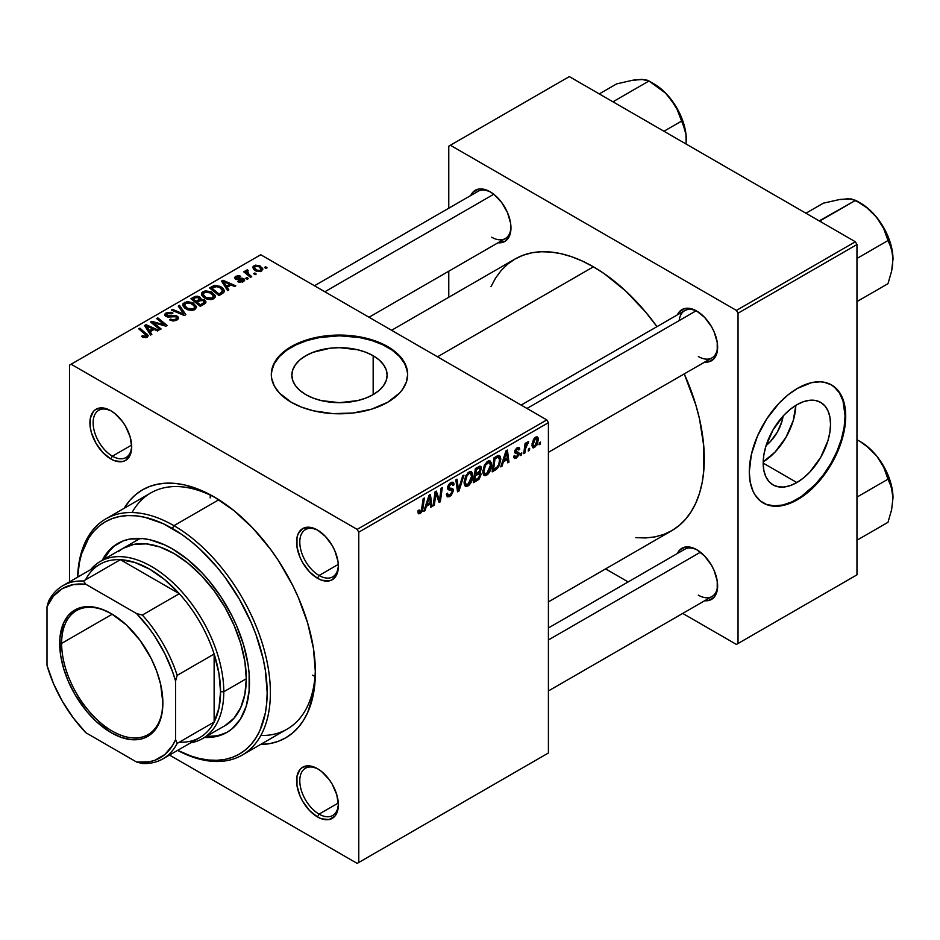 <?xml version="1.0" encoding="UTF-8"?>
<svg xmlns="http://www.w3.org/2000/svg" width="940" height="940" viewBox="0 0 940 940"><rect width="100%" height="100%" fill="white"/><g stroke="black" fill="none" stroke-linecap="round" stroke-linejoin="round"><path stroke-width="1.41" d="M305.805 394.624A47.635 27.507 180 0 1 291.846 375.178A47.635 27.507 180 0 1 321.257 349.762A47.635 27.507 180 0 1 373.168 355.731L373.168 394.624L365.954 398.043L357.717 400.581L339.481 402.673L321.257 400.581L313.02 398.043L305.805 394.624L299.872 390.453L295.477 385.694L292.763 380.536L291.846 375.178L292.763 369.808L295.477 364.649L299.872 359.891L305.805 355.731L313.02 352.3L330.187 348.2L339.481 347.671L357.717 349.762L365.954 352.3L373.168 355.731L379.09 359.891L383.497 364.649L386.211 369.808L387.127 375.178L386.211 380.536L383.497 385.694L379.09 390.453L373.168 394.624L373.168 355.731A47.635 27.507 180 0 1 387.127 375.178A47.635 27.507 180 0 1 357.717 400.581A47.635 27.507 180 0 1 305.805 394.624M407.666 374.802A68.185 39.363 0 0 0 387.703 347.342L387.703 346.602A68.185 39.363 180 0 1 407.666 374.426A68.185 39.363 180 0 1 365.578 410.804A68.185 39.363 180 0 1 291.271 402.261L301.611 407.161L313.396 410.804L332.807 413.612L352.782 413.036L371.629 409.147L387.703 402.261L399.618 392.99L402.473 389.501L406.362 382.11L407.666 374.426L406.362 366.753L402.473 359.362L399.618 355.872L392.191 349.457L382.745 344.005L365.578 338.059L346.167 335.251L332.807 335.251L319.694 336.767L307.345 339.716L296.229 344.005L286.782 349.457L276.489 359.362L272.612 366.753L271.308 374.426L271.637 378.291L274.245 385.858L279.356 392.99L291.271 402.261A68.185 39.363 180 0 1 271.308 374.426A68.185 39.363 180 0 1 313.396 338.059A68.185 39.363 180 0 1 387.703 346.602L387.703 347.342A68.185 39.363 0 0 0 313.69 338.741A68.185 39.363 0 0 0 271.308 374.802M318.284 769.167A27.272 15.745 -120 0 0 299.789 781.187A27.272 15.745 -120 0 0 319.071 814.134L317.473 816.919A29.551 17.061 60 0 1 296.582 780.729A29.551 17.061 60 0 1 317.473 768.673L309.471 765.889L302.692 767.205L300.095 769.366L296.981 776.252L296.981 785.675L300.095 796.168L302.692 801.327L309.471 810.468L317.473 816.919L321.539 818.811L329.071 819.551L334.84 816.226L336.767 813.17L338.365 804.852L336.767 794.7L332.243 784.266L329.071 779.436L321.539 771.482L317.473 768.673A29.551 17.061 60 0 1 338.365 804.852A29.551 17.061 60 0 1 317.473 816.919L319.071 814.134A27.272 15.745 60 0 1 301.258 790.105A27.272 15.745 60 0 1 305.441 768.25A27.272 15.745 60 0 1 318.284 769.167M111.625 411.203A27.272 15.745 -120 0 0 93.131 423.223A27.272 15.745 -120 0 0 112.412 456.17L110.802 458.955A29.551 17.061 60 0 1 89.911 422.777A29.551 17.061 60 0 1 110.802 410.71L102.801 407.925L96.033 409.241L93.424 411.403L90.311 418.3L90.311 427.712L91.497 432.917L96.033 443.363L102.801 452.504L110.802 458.955L114.88 460.847L122.412 461.599L125.572 460.424L130.108 455.207L131.694 446.899L130.108 436.748L125.572 426.302L122.412 421.473L114.88 413.529L110.802 410.71A29.551 17.061 60 0 1 131.694 446.899A29.551 17.061 60 0 1 110.802 458.955L112.412 456.17A27.272 15.745 60 0 1 94.588 432.142A27.272 15.745 60 0 1 98.771 410.287A27.272 15.745 60 0 1 111.625 411.203M318.284 530.524A27.272 15.745 -120 0 0 299.789 542.545A27.272 15.745 -120 0 0 319.071 575.491L317.473 578.276A29.551 17.061 60 0 1 296.582 542.086A29.551 17.061 60 0 1 317.473 530.031L309.471 527.246L302.692 528.562L298.168 533.779L296.981 537.621L296.981 547.033L300.095 557.526L302.692 562.684L309.471 571.826L317.473 578.276L321.539 580.168L329.071 580.908L332.243 579.745L336.767 574.528L338.365 566.209L337.954 561.274L334.84 550.781L332.243 545.623L325.463 536.481L317.473 530.031A29.551 17.061 60 0 1 338.365 566.209A29.551 17.061 60 0 1 317.473 578.276L319.071 575.491A27.272 15.745 60 0 1 301.258 551.463A27.272 15.745 60 0 1 305.441 529.608A27.272 15.745 60 0 1 318.284 530.524M131.635 445.078L112.412 456.17L131.635 445.078M338.306 803.03L319.071 814.134L338.306 803.03M338.306 564.388L319.071 575.491L338.306 564.388M521.136 405.081L684.708 310.635A27.272 15.745 60 0 1 697.55 311.551A27.272 15.745 -120 0 0 679.197 320.575M677.423 314.841A29.551 17.061 60 0 1 696.74 311.058L692.663 309.166L685.131 308.426L679.361 311.751L677.423 314.841M470.752 195.532A29.551 17.061 60 0 1 490.069 191.737L482.067 188.964L478.46 189.105L472.691 192.43L470.752 195.532M677.423 553.484A29.551 17.061 60 0 1 696.74 549.7L692.663 547.809L685.131 547.068L679.361 550.394L677.423 553.484M105.773 518.915A136.359 78.725 60 0 1 173.959 525.672L218.844 499.751L173.959 525.672A136.359 78.725 60 0 1 263.047 645.839A136.359 78.725 60 0 1 242.144 755.102A136.359 78.725 60 0 1 177.601 750.379A136.359 78.725 -120 0 0 270.368 690.559A136.359 78.725 -120 0 0 173.959 525.672A136.359 78.725 -120 0 0 77.609 577.172A136.359 78.725 60 0 1 105.773 518.915L150.776 492.936A136.359 78.725 60 0 1 216.576 498.353A136.359 78.725 -120 0 0 132.094 512.535M124.127 508.317A143.186 82.661 60 0 1 214.132 496.907L204.215 491.738L184.745 484.97L175.392 483.43L166.404 483.16L157.885 484.135L149.906 486.356L142.539 489.811L135.865 494.464L129.955 500.256L124.127 508.317M391.581 330.281L514.991 259.041A156.816 90.534 -120 0 1 593.399 266.807L604.267 273.693L625.593 290.907L645.674 312.103L656.978 326.65A156.816 90.534 -120 0 0 593.399 266.807L437.511 356.801L593.399 266.807L582.53 261.144L571.767 256.773L561.215 253.73L550.969 252.049L541.135 251.744L531.793 252.813L523.051 255.257L514.991 259.041L507.682 264.128L501.196 270.473L495.603 278.029L490.95 286.7M635.84 537.645L645.674 537.95L655.004 536.881L663.746 534.437L671.806 530.654A156.816 90.534 -120 0 0 684.25 373.885L695.847 404.999L699.513 418.946L703.755 446.007L703.755 471.105L702.157 482.62L699.513 493.277L695.847 502.994L691.194 511.666L685.601 519.209L679.115 525.566L671.806 530.654L548.408 601.905M548.408 627.967L684.708 549.277A27.272 15.745 60 0 1 697.55 550.194M314.465 285.76L478.037 191.314A27.272 15.745 60 0 1 490.892 192.23M783.114 416.068A30.186 17.425 -60 0 1 766.1 445.537L770.307 441.659L777.239 432.318L781.857 421.661L783.114 416.068M763.186 461.881A47.635 27.507 120 0 0 795.816 405.375L793.266 420.521L785.957 437.359L775.03 452.105L763.186 461.881M796.85 482.549L763.174 463.103L763.82 455.136L765.736 446.735L773.033 429.897L783.96 415.163L790.282 409.299L796.85 404.752A47.635 27.507 -60 0 1 820.679 402.39A47.635 27.507 -60 0 1 827.976 440.566A47.635 27.507 -60 0 1 796.85 482.549L790.282 485.592L783.96 487.026L778.144 486.791L773.033 484.899L768.85 481.433L765.736 476.498L763.82 470.305L763.174 463.103L796.85 482.549A47.635 27.507 -60 0 1 773.033 484.899A47.635 27.507 -60 0 1 765.736 446.735A47.635 27.507 -60 0 1 796.85 404.752L803.43 401.709L809.751 400.276L815.568 400.511L820.679 402.39L824.862 405.869L827.976 410.804L829.891 416.984L830.537 424.198L829.891 432.165L827.976 440.566L820.679 457.404L809.751 472.139L803.43 478.002L796.85 482.549M763.092 502.877A68.185 39.363 120 0 0 796.85 499.316L797.496 499.692A68.185 39.363 -60 0 1 763.409 503.065A68.185 39.363 -60 0 1 752.952 448.439A68.185 39.363 -60 0 1 797.496 388.349L811.49 382.662L820.221 381.805L824.286 382.263L831.595 384.977L837.587 389.947L840.019 393.226L843.638 401.227L845.483 410.862L845.483 421.778L843.638 433.54L837.587 451.811L831.595 463.702L824.286 474.841L815.943 484.805L806.908 493.195L792.773 502.148L783.502 505.379L779.048 506.108L770.718 505.779L766.911 504.71L760.225 500.856L754.985 494.816L752.952 491.044L750.214 482.185L749.286 471.856L751.366 454.502L757.417 436.231L766.911 418.641L779.048 403.237L788.096 394.847L797.496 388.349A68.185 39.363 -60 0 1 831.595 384.977A68.185 39.363 -60 0 1 842.04 439.615A68.185 39.363 -60 0 1 797.496 499.692L796.85 499.316A68.185 39.363 120 0 0 841.312 439.532A68.185 39.363 120 0 0 831.266 384.789M69.501 365.155L69.501 581.848L69.501 365.155L260.744 254.74L546.798 419.898L357.165 529.385L71.111 364.227L357.165 529.385L358.774 532.158L358.774 862.474L548.408 752.987L548.408 422.683L358.774 532.158L358.774 862.474L357.165 863.402L169.494 755.055L357.165 863.402L548.408 752.987L357.165 863.402L548.408 752.987L548.408 422.683L546.798 419.898L548.408 422.683L358.774 532.158L357.165 529.385L546.798 419.898L260.744 254.74L69.501 365.155M491.573 464.818L489.681 471.892L487.778 474.359L485.393 475.663L483.748 475.053L482.855 472.773L484.347 465.159L488.565 460.882L490.104 460.976L491.385 462.891L491.573 464.818L490.198 461.035L487.684 461.27L484.347 465.159L482.808 471.798L484.253 475.476L486.673 475.194L482.89 473.008L486.673 475.194C489.963 472.385 491.596 468.931 491.573 464.818L490.281 464.078L491.573 464.818M503.417 461.81L502.031 466.146L500.773 466.886L505.99 450.871L507.424 450.048L508.963 462.151L507.788 462.832L507.412 459.507L503.417 461.81L507.412 459.507L507.788 462.832L508.963 462.151L507.424 450.048L505.99 450.871L500.773 466.886L502.031 466.146L501.173 465.653L502.031 466.146L503.417 461.81L502.583 461.329L503.417 461.81M420.239 513.546L418.23 513.463L418.041 510.761L419.216 509.915L419.816 512.159L421.285 510.937L423.2 498.67L424.387 497.988L422.224 511.254L420.239 513.546L422.988 508.317L424.387 497.988L423.2 498.67L421.849 508.646L420.321 511.983L419.111 511.113L419.216 509.915L418.041 510.761L418.559 513.804L420.239 513.546L417.947 512.218L420.239 513.546M453.444 490.562L451.247 495.404L449.179 496.778L447.228 496.778L446.43 494.029L447.593 493.195L447.981 495.039L449.39 495.145L452.222 491.855L451.799 490.281L447.781 489L447.804 486.368L449.531 483.501L452.022 482.103L453.797 483.137L454.02 484.758L452.857 485.569L452.516 484.1L451.118 483.936L448.768 486.908L449.203 488.024L452.716 488.483L453.444 490.562L452.657 488.447L449.203 488.024L448.768 487.108L450.707 484.147L452.293 483.924L452.857 485.569L454.02 484.758L453.068 482.255L450.742 482.608L447.593 487.872L448.921 489.94L451.964 490.398L452.269 491.362L449.99 494.851L447.898 494.934L447.593 493.195L446.43 494.029L447.358 496.872L449.907 496.414L446.441 494.405L449.907 496.414L453.444 490.562L447.64 487.202L453.444 490.562M463.961 475.147L459.037 490.974L457.545 491.832L455.829 479.835L457.005 479.153L458.485 489.435L462.691 475.875L463.961 475.147L462.691 475.875L458.485 489.435L457.005 479.153L455.829 479.835L457.545 491.832L459.037 490.974L457.275 489.952L459.037 490.974L463.961 475.147M472.867 475.616L470.975 482.69L469.084 485.146L466.698 486.462L465.041 485.851L464.16 483.571L465.641 475.957L469.871 471.68L471.41 471.774L472.679 473.69L472.867 475.616L471.504 471.821L468.99 472.068L465.641 475.957L464.102 482.596L465.559 486.274L467.967 485.992L464.196 483.806L467.967 485.992C471.257 483.184 472.89 479.729 472.867 475.616L471.586 474.865L472.867 475.616M540.488 442.094L540.218 444.103L539.055 444.773L539.302 442.775L540.488 442.094L539.302 442.775L539.055 444.773L540.218 444.103L539.207 443.515L540.218 444.103L540.488 442.094M481.198 474.136L479.247 478.989L473.454 482.655L475.358 468.566L479.412 466.322L480.998 466.687L481.257 469.272L479.799 472.327L481.198 474.136L479.799 472.327L481.351 468.261L479.799 466.216L475.358 468.566L473.454 482.655L477.966 480.046L476.651 479.294L477.966 480.046L481.198 474.136L478.237 472.432L481.198 474.136M426.419 506.261L425.045 510.596L423.776 511.337L429.004 495.321L430.426 494.499L431.977 506.601L430.79 507.283L430.414 503.957L426.419 506.261L430.414 503.957L430.79 507.283L431.977 506.601L430.426 494.499L429.004 495.321L423.776 511.337L425.045 510.596L424.175 510.103L425.045 510.596L426.419 506.261L425.585 505.779L426.419 506.261M435.514 496.626L434.315 505.25L433.129 505.932L435.055 491.832L436.289 491.115L439.509 500.28L441.072 488.353L442.258 487.672L440.355 501.76L439.121 502.477L435.878 493.336L435.514 496.626L435.878 493.336L439.121 502.477L440.355 501.76L442.258 487.672L441.072 488.353L439.509 500.28L436.289 491.115L435.055 491.832L433.129 505.932L434.315 505.25L433.305 504.663L434.315 505.25L435.514 496.626L434.48 496.026L435.514 496.626M517.587 453.679L514.662 451.987L515.238 453.315L516.648 453.538L514.685 452.399L518.01 454.466L516.483 456.793L515.296 456.957L514.803 455.406L513.628 456.253L514.368 458.344L516.424 458.015L513.628 456.394L516.424 458.015L514.58 458.45L513.663 457.052L514.803 455.406L515.614 457.052L517.893 455.16L517.776 453.785L515.249 453.327L514.65 451.94L515.367 449.567L517.623 447.569L519.197 447.569L519.773 449.167L518.598 450.002L518.187 448.897L517.047 449.05L515.848 451.423L518.856 452.528L518.962 454.948L516.424 458.015L519.186 453.679L518.598 452.305L515.942 451.752L517.047 449.05L518.152 448.885L516.741 448.063M497.295 468.578L492.161 471.856L494.052 457.768L498.929 455.43L500.268 456.405L500.773 458.814L499.469 465.23L497.295 468.578L500.773 459.202L499.587 455.63L498.294 455.489L494.052 457.768L492.161 471.856L495.486 469.93L494.17 469.166L495.486 469.93L497.295 468.578L496.179 467.932L497.295 468.578M538.326 439.532L536.881 445.078L533.509 447.863L531.899 445.654L533.485 439.309L536.787 436.783L537.997 437.629L538.326 439.532L537.41 436.959L535.6 437.159L531.899 445.313L532.792 447.687L534.672 447.475L531.923 445.877L534.672 447.475L538.326 439.532L536.916 438.721L538.326 439.532M529.678 448.333L529.408 450.342L528.245 451.024L528.491 449.026L529.678 448.333L528.491 449.026L528.245 451.024L529.408 450.342L528.398 449.755L529.408 450.342L529.678 448.333M525.495 448.827L524.908 452.951L523.721 453.632L525.096 443.386L526.283 442.705L525.989 444.832L527.234 442.223L528.679 441.495L526.482 444.832L525.495 448.827L528.679 441.495L525.989 444.832L526.283 442.705L525.096 443.386L523.721 453.632L524.908 452.951L523.885 452.363L524.908 452.951L525.495 448.827L524.449 448.216L525.495 448.827M521.794 452.892L521.524 454.901L520.349 455.571L520.596 453.574L521.794 452.892L520.596 453.574L520.349 455.571L521.524 454.901L520.502 454.314L521.524 454.901L521.794 452.892M248.325 278.616L246.985 277.523L245.787 278.216L247.15 279.286L248.325 278.616L246.985 277.523L245.787 278.216L247.15 279.286L248.325 278.616M256.209 274.057L254.869 272.976L253.683 273.658L255.046 274.727L256.209 274.057L254.869 272.976L253.683 273.658L255.046 274.727L256.209 274.057M213.615 298.814L215.107 297.216L215.084 295.383L211.054 291.729L205.226 290.824L201.677 292.904L201.595 295.007L203.639 297.428L206.824 299.108L210.936 299.625L213.615 298.814L215.272 296.37L211.982 292.211L203.087 291.565L201.454 294.478L204.885 298.238L213.615 298.814M228.831 289.861L227.151 287.288L231.146 284.985L234.589 286.536L235.764 285.866L222.968 280.261L221.546 281.084L227.574 290.589L228.831 289.861L227.151 287.288L231.146 284.985L234.589 286.536L235.764 285.866L222.968 280.261L221.546 281.084L227.574 290.589L228.831 289.861M200.819 299.367L199.633 296.887L199.633 300.823L199.633 296.887L195.532 296.312L195.532 297.627L195.532 296.312L193.781 297.111L193.781 298.626L193.781 297.111L190.902 298.767L200.255 306.358L205.778 302.856L205.096 300.283L200.819 299.367L200.373 297.416L197.741 296.206L195.05 296.476L190.902 298.767L200.255 306.358L204.767 303.761L206.036 302.01L204.497 299.872L200.819 299.367L201.042 298.65M185.838 314.688L179.505 305.347L178.248 306.076L183.676 314.078L172.561 309.366L171.374 310.047L184.346 315.546L185.838 314.688L179.505 305.347L178.248 306.076L183.676 314.078L172.561 309.366L171.374 310.047L184.346 315.546L185.838 314.688M142.398 337.061L146.088 337.636L148.179 335.451L139.931 328.201L138.756 328.882L146.487 335.568L145.347 336.602L142.504 335.651L141.482 336.414L147.181 337.166L148.226 335.78L139.931 328.201L138.756 328.882L145.371 334.264L145.947 336.367L142.504 335.651L141.482 336.414L142.398 337.061M161.116 328.965L153.15 322.549L165.922 326.18L167.155 325.475L157.814 317.873L156.628 318.566L164.606 324.981L151.834 321.327L150.6 322.032L159.929 329.646L161.116 328.965L153.15 322.549L165.922 326.18L167.155 325.475L157.814 317.873L156.628 318.566L164.606 324.981L151.834 321.327L150.6 322.032L159.929 329.646L161.116 328.965M151.845 334.311L150.153 331.749L154.148 329.435L157.591 330.998L158.766 330.316L145.982 324.711L144.548 325.534L150.576 335.039L151.845 334.311L150.153 331.749L154.148 329.435L157.591 330.998L158.766 330.316L145.982 324.711L144.548 325.534L150.576 335.039L151.845 334.311M167.085 315.723L167.426 313.678L171.879 313.772L172.69 312.879L166.145 312.891L166.145 316.522L166.145 312.891L164.665 314.724L165.992 316.439L176.015 316.827L176.755 317.849L175.616 320.622L175.616 319.236L172.549 319.882L172.549 320.94L172.549 319.882L170.951 319.318L170.951 320.517L170.598 319.095L170.598 320.376L170.598 319.095L169.564 319.859L176.861 320.035L178.177 318.895L178.154 317.003L175.933 315.582L166.768 315.499L166.545 314.442L167.872 313.455L171.879 313.772L172.937 313.02L171.186 312.28L166.145 312.891L164.794 314.16L164.993 315.629L167.731 317.05L175.745 316.686L176.732 318.072L175.31 319.4L172.972 319.929L170.598 319.095L169.564 319.859L173.16 320.998L176.861 320.035L178.471 317.967L177.084 316.099L168.53 316.052L166.427 314.853L166.427 316.663M194.909 309.613L196.519 306.64L192.829 302.762L187.13 301.552L182.971 303.702L182.9 305.805L184.933 308.226L188.118 309.906L192.242 310.412L194.909 309.613L196.578 307.169L193.287 303.009L184.393 302.363L182.748 305.277L186.191 309.037L194.909 309.613M242.684 279.403L242.403 282.082L242.403 281.013L238.678 280.801L238.678 282.059L238.678 280.801L237.655 281.565L239.488 282.294L243.848 281.33L244.682 280.191L244.212 279.004L242.262 278.193L236.445 278.334L235.999 277.641L236.88 276.807L239.7 277.006L240.722 276.254L238.842 275.655L235.576 276.348L234.471 277.946L236.727 279.568L242.931 279.579L241.933 281.236L238.678 280.801L237.808 281.647L243.366 281.636L244.706 280.002L243.766 278.675L236.445 278.334L236.551 276.971L240.722 276.254L235.576 276.348L234.459 277.782L235.458 279.11L242.684 279.403L243.178 281.742M222.287 293.644L223.967 292.269L224.308 290.531L223.062 288.38L220.219 286.371L214.884 285.396L209.608 287.969L218.961 295.571L223.826 292.446L224.366 291.071L220.935 286.747L213.991 285.607L209.608 287.969L218.961 295.571L222.287 293.644M261.625 271.096L262.671 268.476L259.569 265.738L255.527 265.151L252.86 266.937L253.412 269.051L255.151 270.567L260.204 271.637L262.859 269.287L260.216 266.079L254.07 265.679L252.766 267.454L255.586 270.826L261.625 271.096M246.362 270.132L246.362 273.963L246.362 270.132L246.304 273.916L246.304 272.283L244.905 271.143L244.905 272.788L244.905 271.143L243.719 271.825L250.522 277.347L251.709 276.654L247.396 272.812L247.044 271.449L248.266 270.849L247.443 269.839L245.928 270.626L246.304 272.283L244.905 271.143L243.719 271.825L250.522 277.347L251.709 276.654L249.03 274.433L247.408 271.037L248.266 270.849L247.443 269.839L245.869 271.002M267.019 267.818L265.691 266.725L264.493 267.418L265.856 268.488L267.019 267.818L265.691 266.725L264.493 267.418L265.856 268.488L267.019 267.818M312.421 675.167A136.359 78.725 -120 0 0 314.994 676.424L312.421 675.167L314.994 676.424M260.815 735.503A136.359 78.725 -120 0 0 315.346 669.433A136.359 78.725 60 0 1 287.135 729.123L242.144 755.102M210.337 495.157L210.149 497.895M448.768 146.182L448.768 208.222L448.768 146.182L569.299 76.598L855.353 241.756L736.431 310.412L450.378 145.254L736.431 310.412L738.041 313.196L738.041 643.512L856.963 574.845L856.963 244.541L738.041 313.196L738.041 643.512L736.431 644.429L682.71 613.42L736.431 644.429L856.963 574.845L736.431 644.429L856.963 574.845L856.963 244.541L855.353 241.756L856.963 244.541L738.041 313.196L736.431 310.412L855.353 241.756L569.299 76.598L448.768 146.182M448.768 271.202L448.768 297.275L448.768 271.202M628.155 581.931L605.583 568.888L628.155 581.931M704.695 600.731L708.337 600.59L714.106 597.253L717.22 590.367L717.22 580.955L714.106 570.451L711.51 565.293L704.73 556.151L696.74 549.7A29.551 17.061 60 0 1 717.631 585.89A29.551 17.061 60 0 1 704.695 600.731M498.024 242.767L504.839 241.451L509.374 236.246L510.561 232.403L510.561 222.992L507.436 212.487L501.678 202.511L494.146 194.557L490.069 191.737A29.551 17.061 60 0 1 510.961 227.927A29.551 17.061 60 0 1 498.024 242.767M704.695 362.088L708.337 361.947L714.106 358.622L717.22 351.724L717.22 342.313L714.106 331.808L711.51 326.65L704.73 317.509L696.74 311.058A29.551 17.061 60 0 1 717.631 347.248A29.551 17.061 60 0 1 704.695 362.088M766.264 504.345L774.125 505.873L782.856 505.003L792.126 501.784L801.585 496.32L815.309 484.429L823.64 474.477L830.948 463.338L836.941 451.435L841.394 439.238L844.144 427.207L845.072 415.809L842.992 400.851L839.373 392.861L834.121 386.822M717.608 346.284A27.272 15.745 60 0 1 711.98 357.882A27.272 15.745 60 0 1 698.338 356.53A27.272 15.745 -120 0 0 717.608 346.296M491.679 237.209A27.272 15.745 -120 0 0 510.937 226.975A27.272 15.745 60 0 1 505.309 238.56L369.009 317.25M717.608 584.927A27.272 15.745 60 0 1 711.98 596.512A27.272 15.745 60 0 1 698.338 595.161A27.272 15.745 -120 0 0 717.608 584.927M260.486 744.515L270.379 743.493L278.369 741.272L285.725 737.818L292.399 733.165L298.321 727.372L303.42 720.475L307.674 712.555L313.431 693.955L315.382 672.264L313.431 648.341L307.674 623.079L298.321 597.464L292.399 584.833L278.369 560.522L270.379 549.077L252.883 528.174L233.884 510.561L214.132 496.907A143.186 82.661 60 0 1 315.382 672.264A143.186 82.661 60 0 1 260.486 744.515M338.341 565.257A27.272 15.745 60 0 1 332.713 576.843A27.272 15.745 60 0 1 319.071 575.491A27.272 15.745 -120 0 0 338.341 565.257M338.341 803.9A27.272 15.745 60 0 1 332.713 815.485A27.272 15.745 60 0 1 319.071 814.134A27.272 15.745 -120 0 0 338.341 803.9M131.671 445.936A27.272 15.745 60 0 1 126.042 457.522A27.272 15.745 60 0 1 112.412 456.17A27.272 15.745 -120 0 0 131.671 445.936M407.337 371.312L404.729 363.745L399.618 356.613L392.191 350.197L382.745 344.745L371.629 340.456L359.28 337.507L339.481 335.803L319.694 337.507L307.345 340.456L296.229 344.745L286.782 350.197L279.356 356.613L274.245 363.745L271.637 371.312M151.834 323.043L151.834 321.327L151.834 323.043M157.614 323.936L157.614 322.89L157.614 323.936M161.797 325.064L161.797 324.053L161.797 325.064M164.606 325.828L164.606 324.981L164.606 325.828M157.814 319.541L157.814 317.873L157.814 319.541M153.15 324.112L153.15 322.549L153.15 324.112M155.453 325.992L155.453 324.3L155.453 325.992M145.982 327.79L145.982 324.711L145.982 327.79M150.153 334.382L150.153 331.749L150.153 334.382M149.483 330.61L147.698 327.79L147.698 330.504L147.698 327.79L146.335 325.921L146.335 328.354L146.335 325.921L152.668 328.777L152.668 330.293L152.668 328.777L149.483 330.61L149.483 333.324L149.483 330.61L146.335 325.921L152.668 328.777L149.483 330.61M142.504 337.119L142.504 335.651L142.504 337.119M143.385 337.519L143.385 336.285L143.385 337.519M145.947 337.671L145.947 336.367L145.947 337.671M146.499 337.495L146.499 335.627L145.947 336.367M139.931 329.846L139.931 328.201L139.931 329.846M146.793 337.378L146.793 333.759L146.793 337.378M168.53 317.121L168.53 316.052L168.53 317.121M171.714 316.804L171.714 315.558L171.714 316.804M177.084 319.906L177.084 316.099L177.084 319.906M172.561 310.541L172.561 309.366L172.561 310.541M180.339 313.843L180.339 312.609L180.339 313.843M183.676 315.264L183.676 314.078L183.676 315.264M179.505 307.968L179.505 305.347L179.505 307.968M184.393 307.791L184.393 302.363L184.393 307.791M193.287 304.513L193.287 303.009L193.287 304.513M184.534 305.241L186.003 302.974L189.809 302.739L194.545 306.076L193.687 310.141L193.687 308.802L189.586 309.237L185.897 307.345L184.534 305.241L185.662 303.15L191.995 303.62L194.815 307.075L193.687 308.802L187.412 308.39L187.412 309.636L187.412 308.39L184.534 305.241L184.534 307.909L184.51 304.901L184.51 307.885M204.497 303.914L204.497 299.872L204.497 303.914M196.096 301.34L193.182 298.979L193.182 300.624L193.182 298.979L195.191 297.816L198.505 297.592L199.433 300.929L199.433 298.873L197.999 300.236L197.999 301.764L197.999 300.236L196.096 301.34L196.096 302.986L196.096 301.34L193.182 298.979L196.53 297.228L198.904 297.863L199.257 299.272L196.096 301.34M199.433 300.929L199.433 298.873M200.349 304.795L197.189 302.234L197.189 303.867L197.189 302.234L199.668 300.8L203.299 300.53L204.25 301.799L203.628 304.407L203.628 302.821L202.535 303.526L202.535 305.042L202.535 303.526L200.349 304.795L200.349 306.311L200.349 304.795L197.189 302.234L201.148 300.166L203.698 300.8L203.874 302.598L200.349 304.795M235.576 279.18L235.576 276.348L235.576 279.18M236.445 278.334L236.551 276.971M237.221 279.627L237.221 278.651L237.221 279.627M238.913 279.486L238.913 278.51L238.913 279.486M241.686 279.133L241.686 278.158L241.686 279.133M243.766 281.389L243.766 278.675L243.766 281.389M222.968 283.339L222.968 280.261L222.968 283.339M227.151 289.931L227.151 287.288L227.151 289.931M226.47 286.159L224.695 283.339L224.695 286.054L224.695 283.339L223.332 281.471L223.332 283.892L223.332 281.471L229.666 284.327L229.666 285.842L229.666 284.327L226.47 286.159L226.47 288.862L226.47 286.159L223.332 281.471L229.666 284.327L226.47 286.159M212.417 287.875L212.417 286.359L212.417 287.875M213.991 286.97L213.991 285.607L213.991 286.97L215.248 286.453L219.69 287.382L222.592 290.824L220.547 293.127L220.547 294.643L220.547 293.127L219.043 293.997L211.888 288.18L211.888 289.826L211.888 288.18L217.093 286.406L220.242 287.734L222.263 289.755L222.334 291.705L219.043 293.997L219.043 295.512L219.043 293.997L211.888 288.18L213.968 286.982M220.935 288.216L220.935 286.747L220.935 288.216M203.087 296.993L203.087 291.565L203.087 296.993M211.982 293.715L211.982 292.211L211.982 293.715M203.24 294.443L204.697 292.175L208.516 291.941L213.251 295.289L212.381 299.343L212.381 298.015L208.28 298.438L204.603 296.546L203.24 294.443L204.368 292.352L210.689 292.822L213.509 296.288L212.381 298.015L206.107 297.592L206.107 298.838L206.107 297.592L203.24 294.443L203.24 297.111L203.216 294.103L203.216 297.099M254.07 269.757L254.07 265.679L254.07 269.757M260.216 267.618L260.216 266.079L260.216 267.618M256.62 270.074L254.305 267.407L255.034 266.302L259.041 266.749L261.273 269.451L260.615 271.531L260.615 270.509L256.62 270.074L256.62 271.319L256.62 270.074L254.376 267.794L255.751 266.032L258.841 266.631L261.238 269.157L259.628 270.814L256.62 270.074M254.869 274.598L254.869 272.976L254.869 274.598M247.443 271.026L247.443 269.839L247.443 271.026M246.997 274.48L247.408 271.037M249.03 276.125L249.03 274.433L249.03 276.125M246.985 279.157L246.985 277.523L246.985 279.157M265.691 268.358L265.691 266.725L265.691 268.358M480.634 466.346L479.799 466.216M478.613 466.687L481.351 468.261L478.613 466.687M478.965 471.845L479.799 472.327L478.965 471.845M480.552 472.468L479.799 472.327M478.108 466.98L479.764 467.932L476.322 469.53L475.722 473.913L476.322 469.53L475.311 468.943L476.322 469.53L478.319 468.367L477.003 467.615L480.176 468.99L479.529 471.187L475.722 473.913L474.712 473.325L475.722 473.913L478.625 472.15L480.023 470.071L479.776 467.944L480.176 468.99M474.865 480.316L475.499 475.558L474.488 474.982L475.499 475.558L477.978 474.136L476.662 473.372L480.035 474.782L478.202 478.319L474.865 480.316L473.854 479.741L474.865 480.316L479.036 477.497L479.717 473.737L475.499 475.558L474.865 480.316M479.635 473.678L480.035 474.782M465.277 481.985L466.569 476.427L465.676 475.91L466.569 476.427L468.943 473.607L467.803 472.949L470.705 473.466L471.704 476.145L468.049 484.417L466.275 484.558L464.16 481.339L466.604 484.699L469.706 482.796L471.657 477.203L470.658 473.431L468.943 473.607L467.051 475.581L465.277 481.985M456.629 485.428L458.086 486.262L456.629 485.428M457.087 488.636L458.485 489.435L457.087 488.636M446.43 494.088L447.898 494.934L446.43 494.088M446.43 494.182L447.898 494.934M447.652 488.53L450.331 490.069L447.652 488.53M448.063 489.446L448.921 489.94L448.063 489.446M450.777 482.584L454.032 484.464L450.777 482.584M450.53 482.737L454.02 484.758L450.53 482.737M449.555 483.477L450.707 484.147L449.555 483.477M447.757 486.532L448.768 487.108L447.757 486.532M449.203 488.024L448.768 487.108M447.652 487.12L449.026 487.919M418.253 510.608L419.111 511.113L418.253 510.608M420.321 511.983L419.111 511.113M421.978 507.729L422.988 508.317L421.978 507.729M430.626 505.826L431.977 506.601L430.626 505.826M429.098 503.194L430.414 503.957L429.098 503.194M427.065 504.369L428.616 499.622L427.759 499.128L428.616 499.622L429.556 496.426L428.781 495.979L429.556 496.426L430.25 502.536L427.065 504.369L426.208 503.875L427.065 504.369L430.25 502.536L429.556 496.426L427.065 504.369M436.089 494.135L437.817 495.133L436.089 494.135M437.03 497.002L438.91 498.082L437.03 497.002M437.946 499.375L439.509 500.28L437.946 499.375M438.428 500.644L440.355 501.76L438.428 500.644M434.926 492.783L435.878 493.336L434.926 492.783M516.648 453.538L517.776 453.785M517.047 449.05L518.598 450.002L519.773 449.167L517.294 447.734L519.773 449.167L519.103 447.511L517.106 447.828L514.65 451.94L517.693 453.726M514.909 450.519L515.825 451.059L514.909 450.519M514.756 451.059L515.942 451.752L514.756 451.059M516.906 452.034L515.942 451.752M516.084 451.893L514.744 451.118M507.623 461.376L508.963 462.151L507.623 461.376M506.096 458.744L507.412 459.507L506.096 458.744M504.063 459.919L505.614 455.172L504.757 454.678L505.614 455.172L506.543 451.976L505.779 451.529L506.543 451.976L507.248 458.086L504.063 459.919L503.206 459.425L504.063 459.919L507.248 458.086L506.543 451.976L504.063 459.919M499.504 458.462L500.773 459.202L499.504 458.462M498.188 457.11L495.016 458.732L493.559 469.518L497.307 466.898L498.846 464.09L499.598 459.296L498.188 457.11L499.61 459.801C499.68 463.585 498.165 466.534 495.063 468.661L493.559 469.518L492.548 468.943L493.559 469.518L495.016 458.732L494.005 458.144L495.016 458.732L496.72 457.745L495.404 456.993L496.72 457.745L498.188 457.11L496.684 456.241L498.799 457.228L496.896 456.123M483.971 471.187L485.263 465.629L484.37 465.112L485.263 465.629L487.649 462.821L486.509 462.151L489.411 462.668L490.398 465.347L486.755 473.619L484.97 473.772L482.855 470.541L485.298 473.901L488.401 471.998L490.386 465.864L490.069 463.408L488.847 462.492L485.498 465.206L483.971 471.187M535.542 438.369L533.744 440.837L533.062 444.726L533.932 446.477L535.847 445.043L537.116 440.966L536.305 438.193L535.542 438.369L537.151 440.202L534.684 446.288L531.981 443.868L533.062 444.491L535.542 438.369L534.649 437.852L536.54 438.287L535.119 437.476M534.684 446.288L531.899 445.349M524.99 444.244L525.989 444.832L524.99 444.244M527.023 442.552L528.21 443.234L527.023 442.552M526.858 442.834L527.622 443.281L526.858 442.834M118.616 543.003A109.087 62.98 -120 0 0 103.846 559.394M102.237 560.322A109.087 62.98 60 0 1 117.806 543.461A109.087 62.98 60 0 1 172.349 548.866L187.401 559.265L201.865 572.683L208.715 580.38L221.288 597.335L231.98 615.853L236.492 625.476L243.613 644.993L248.007 664.239L249.124 673.534L249.124 690.994L246.163 706.41L240.382 719.206L231.98 728.876L226.893 732.413L215.201 736.737L204.509 737.465A109.087 62.98 60 0 0 226.893 732.413A109.087 62.98 60 0 0 243.613 644.993A109.087 62.98 60 0 0 172.349 548.866L164.794 544.93L149.954 539.772L142.833 538.596L129.497 539.137L123.41 540.829L112.718 546.998L108.218 551.416L102.237 560.322M173.959 525.672L172.349 528.456A134.091 77.421 60 0 1 267.125 689.572A134.091 77.421 60 0 1 177.684 750.332L190.844 755.995L199.879 758.604L208.633 760.037L217.046 760.295L225.024 759.379L232.497 757.299L239.395 754.068L245.645 749.709L251.192 744.28L255.974 737.83L259.945 730.415L265.35 712.99L266.713 703.144L267.171 692.674L265.35 670.267L263.083 658.541L255.974 634.606L251.192 622.621L239.395 599.226L225.024 577.313L217.046 567.184L199.879 549.054L190.844 541.24L181.643 534.343L163.055 523.615L144.831 517.27L136.065 515.837L127.652 515.578L119.674 516.495L112.201 518.574L105.304 521.806L99.052 526.165L93.518 531.594L88.724 538.044L81.615 553.766L79.36 562.884L77.679 577.125A134.091 77.421 60 0 1 172.349 528.456L173.959 525.672M118.052 551.756L122.823 548.443A102.272 59.044 60 0 1 173.959 553.507A102.272 59.044 60 0 1 240.769 643.63A102.272 59.044 60 0 1 225.095 725.586L202.594 738.57A102.272 59.044 60 0 1 190.738 742.788A102.272 59.044 -120 0 0 223.779 691.746L220.559 691.746A100.004 57.739 60 0 1 214.132 722.049A100.004 57.739 60 0 1 179.305 742.165M227.692 731.943A109.087 62.98 -120 0 1 206.118 736.537L216.811 735.809L222.898 734.116M114.328 546.07L109.816 550.488L103.835 559.394M122.823 548.443L133.786 544.378L146.287 543.884L159.847 546.962L173.959 553.507L188.071 563.248L201.63 575.832L214.132 590.778L225.095 607.487L234.084 625.335L240.769 643.63L244.882 661.666L246.28 678.762L244.882 694.249L240.769 707.538L234.084 718.113L225.095 725.574M872.202 212.464L876.832 217.54A45.743 26.414 -120 0 0 860.652 203.193L855.647 200.314L867.068 207.952L876.832 217.54L883.741 228.679L887.995 240.546L856.963 258.465L887.995 240.546L891.602 248.936L893 259.217L891.602 271.131L887.995 283.668L856.963 301.587L887.995 283.668L891.602 271.131L892.636 265.068L892.718 254.188L890.533 243.507L886.314 232.626L880.345 222.287L873.037 213.192L864.882 205.954L855.647 200.314L867.068 207.952L872.202 212.464M821.067 221.958L820.667 220.512L855.647 200.314L819.222 220.888L820.667 220.512L821.067 221.958M848.28 198.892L839.866 199.456L823.311 203.193L805.944 213.227L823.311 203.193L839.866 199.456L851.393 198.928L860.652 203.193M855.647 200.314L848.315 198.692L840.971 199.55M893 259.546L893 259.217A45.743 26.414 -120 0 0 876.832 217.54L883.741 228.679L890.004 244.506L892.636 253.824L893 259.217A45.743 26.414 -120 0 1 893 259.416M696.07 310.835L526.976 408.454L696.07 310.835M700.418 552.215L548.408 639.976L700.418 552.215M872.202 451.106L876.832 456.182A45.743 26.414 -120 0 0 860.652 441.835L869.03 447.945L876.832 456.182L883.741 467.309L887.995 479.189L856.963 497.107L887.995 479.189L891.602 487.578L893 497.859L891.602 509.774L887.995 522.311L856.963 540.23L887.995 522.311L891.602 509.774L893 497.859L890.533 482.149L883.53 465.981L876.832 456.182L883.741 467.309L890.004 483.148L892.636 492.466L893 497.859A45.743 26.414 -120 0 0 876.832 456.182L867.068 446.594L872.202 451.106M861.522 442.576L867.068 446.594L861.522 442.576M324.864 291.764L493.759 194.251L324.864 291.764M613.996 101.191L648.988 80.993L665.543 93.142L673.98 103.635L677.07 109.357L684.931 129.614L685.965 134.502L686.141 144.055L686.059 134.867L683.874 124.186L676.859 108.018L666.366 93.871L653.993 83.883L648.988 80.993L613.996 101.191L613.468 102.096L613.996 101.191L614.396 102.636L613.996 101.191M663.957 131.259L681.324 121.225L663.957 131.259M641.609 79.571L633.196 80.135L616.64 83.883L599.274 93.906L616.64 83.883L633.196 80.135L641.644 79.383L647.143 80.17L654.851 84.623L665.543 93.142L670.161 98.218A45.743 26.414 -120 0 0 653.993 83.883M686.329 140.225L686.329 139.895A45.743 26.414 -120 0 0 670.161 98.218L677.07 109.357L683.333 125.185L685.965 134.502L686.329 139.895A45.743 26.414 -120 0 1 686.329 140.095M648.988 80.993L641.644 79.383L634.3 80.229M111.766 613.914A71.593 41.337 -120 0 0 61.629 643.407L59.69 643.407A72.956 42.124 60 0 1 111.284 613.632A72.956 42.124 60 0 1 162.867 702.979L161.88 714.024L158.942 723.506L156.78 727.536L151.164 734.011L144.008 738.135L139.942 739.275L131.024 739.627L121.342 737.43L111.284 732.765L96.303 721.556L86.962 711.686L74.8 694.261L68.385 681.524L63.626 668.469L60.689 655.603L59.949 637.72L63.626 622.879L68.385 615.336L74.8 610.013L78.561 608.25L86.962 606.617L91.544 606.758L101.215 608.956L111.284 613.632L126.254 624.841L139.942 640.211L151.164 658.423L156.78 671.383L160.646 684.402L162.867 702.979A72.956 42.124 60 0 1 111.284 732.765A72.956 42.124 60 0 1 59.69 643.407L61.629 643.407A71.593 41.337 60 0 1 76.457 610.636A71.593 41.337 60 0 1 111.766 613.914M112.236 614.184L61.629 643.407L112.236 614.184M85.575 579.792A100.004 57.739 60 0 1 120.391 559.688A100.004 57.739 60 0 1 179.305 593.704L164.923 579.863L149.848 569.276L134.773 562.449L120.391 559.688L179.305 593.704A100.004 57.739 60 0 1 214.132 654.029A100.004 57.739 60 0 1 220.559 691.746L218.938 673.404L214.132 654.029L214.132 722.049L218.938 708.22L220.559 691.746L223.779 691.746A102.272 59.044 -120 0 0 171.938 581.731A102.272 59.044 -120 0 0 90.734 569.581A102.272 59.044 60 0 1 100.322 561.427A102.272 59.044 60 0 1 179.129 588.828A102.272 59.044 60 0 1 223.779 691.746L246.28 678.762L223.779 691.746A102.272 59.044 60 0 1 202.594 738.57M62.886 585.667L99.852 564.329A100.004 57.739 -120 0 1 120.391 559.688L83.437 581.038L85.928 584.327A97.725 56.424 60 0 0 47 606.793L48.61 601.142A100.004 57.739 60 0 1 62.886 585.667A100.004 57.739 60 0 1 83.437 581.038A100.004 57.739 -120 0 0 48.61 601.142L47 606.793L47 665.367L53.498 683.603L62.416 701.405L73.379 718.031L85.928 732.777L136.641 762.058L142.351 763.503A100.004 57.739 -120 0 0 177.167 743.399L175.569 739.592L175.569 681.03L177.167 675.366L214.132 654.029L214.132 722.049L177.167 743.399A100.004 57.739 60 0 1 162.89 758.874A100.004 57.739 60 0 1 142.351 763.503L136.641 762.058L149.19 761.8L154.9 760.272L164.888 754.503L172.631 745.338L175.569 739.592L175.569 681.03L172.631 671.9L164.888 653.782L154.9 636.474L149.19 628.355L136.641 613.609L85.928 584.327L83.437 581.038L120.391 559.688L179.305 593.704L142.351 615.042L136.641 613.609L85.928 584.327L73.379 584.586L62.416 588.558L53.498 596.066L47 606.793L47 665.367A97.725 56.424 60 0 0 85.928 732.777L136.641 762.058A97.725 56.424 60 0 0 175.569 739.592L177.167 743.399L214.132 722.049A100.004 57.739 -120 0 1 199.856 737.524L162.89 758.874M214.132 654.029A100.004 57.739 -120 0 0 179.305 593.704L142.351 615.042A100.004 57.739 60 0 1 177.167 675.366L214.132 654.029M162.867 702.415A71.593 41.337 60 0 1 148.038 734.634A71.593 41.337 60 0 1 92.872 715.457A71.593 41.337 60 0 1 61.629 643.407A71.593 41.337 -120 0 0 112.001 730.956A71.593 41.337 -120 0 0 162.867 702.415M177.167 675.366A100.004 57.739 -120 0 0 142.351 615.042L136.641 613.609A97.725 56.424 60 0 1 175.569 681.03L177.167 675.366M176.755 317.885L176.755 320.094M194.815 307.11L194.815 309.671M204.25 301.799L204.25 304.055M235.999 277.7L235.999 279.368M222.592 290.824L222.592 293.456M213.509 296.312L213.509 298.873M254.305 267.407L254.305 269.956M261.273 269.451L261.273 271.284M479.635 473.666L477.884 472.667M470.693 473.454L468.661 472.28M466.275 484.558L464.137 483.325M452.293 483.924L450.389 482.819M449.097 487.966L447.64 487.132M419.463 512.089L417.983 511.231M515.296 456.957L513.827 456.112M489.399 462.656L487.355 461.481M484.97 473.772L482.831 472.538M887.243 234.624L879.076 220.477M711.98 357.882L548.408 452.316M548.408 690.959L716.057 594.162M856.963 439.709L860.652 441.835M887.243 473.267L879.076 459.12M672.405 101.168L680.572 115.303M140.201 538.409L100.322 561.427"/></g></svg>
